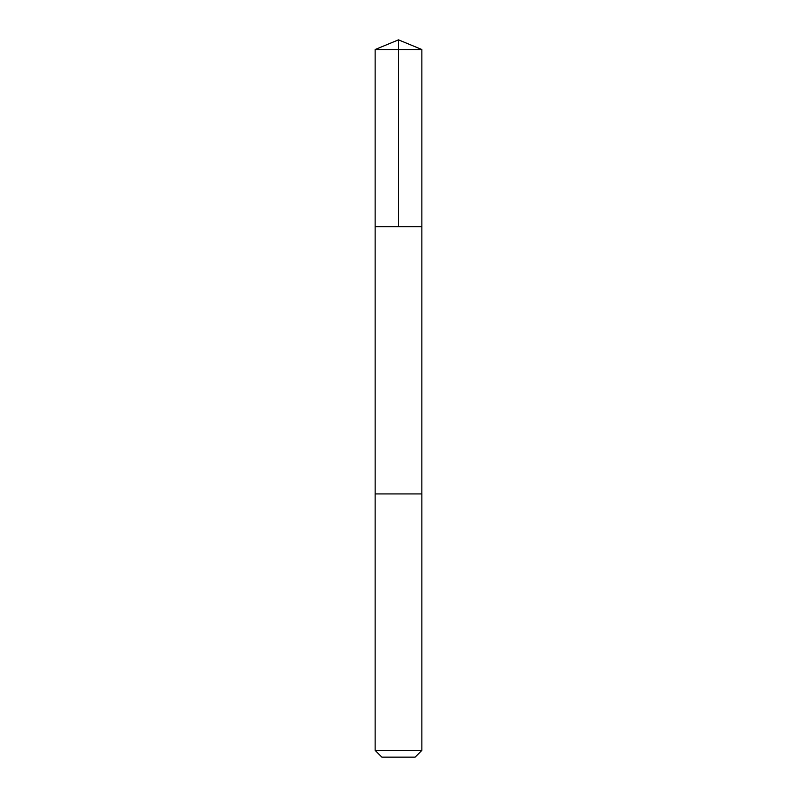 <?xml version="1.0" encoding="UTF-8"?>
<svg xmlns="http://www.w3.org/2000/svg" width="797" height="797" viewBox="0 0 797 797"><rect width="100%" height="100%" fill="white"/><g stroke="black" fill="none" stroke-linecap="round" stroke-linejoin="round"><path stroke-width="0.6" stroke-dasharray="3.98 2.99" d="M396.906 226.746L421.862 226.746L396.906 226.746M375.138 49.524L421.862 49.524M396.906 493.921L421.852 493.921L396.906 493.921M375.138 750.405L421.862 750.405M381.883 757.15L415.117 757.15"/><path stroke-width="1.2" d="M375.138 226.746L421.862 226.746L421.862 49.524L375.138 49.524L375.138 226.746L421.862 226.746L421.852 493.921L375.148 493.921L375.138 226.746M400.094 493.921L375.138 493.921L375.138 750.405L421.862 750.405L421.862 493.921L400.094 493.921M421.862 750.405L415.117 757.15L381.883 757.15L375.138 750.405M398.5 226.746L398.5 39.85L375.138 49.524M398.5 39.85L421.862 49.524"/></g></svg>
